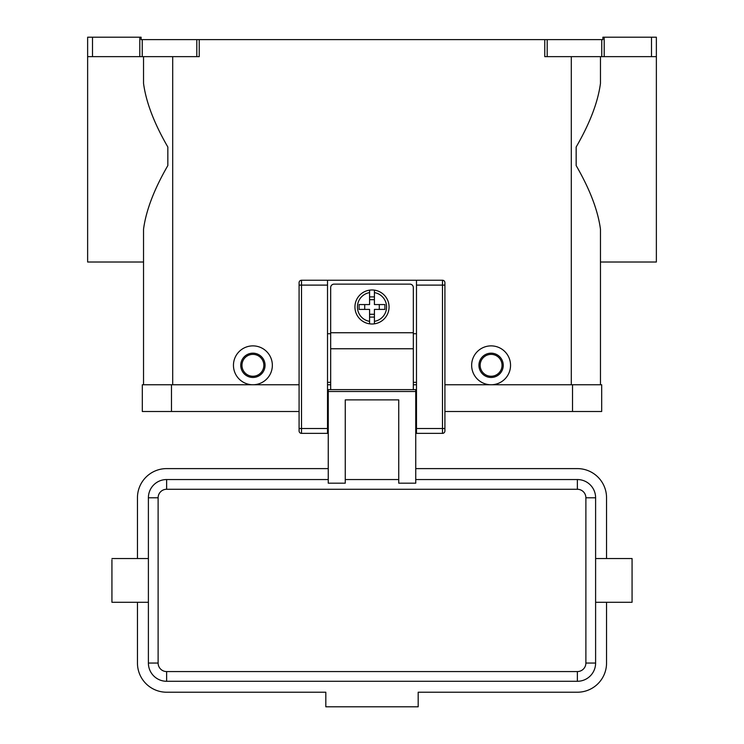 <?xml version="1.0" encoding="UTF-8"?>
<svg xmlns="http://www.w3.org/2000/svg" width="744" height="744" viewBox="0 0 744 744"><rect width="100%" height="100%" fill="white"/><g stroke="black" fill="none" stroke-linecap="round" stroke-linejoin="round"><path stroke-width="1.12" d="M372 289.974A17.01 17.01 0 0 1 374.427 290.141L374.427 304.556L384.908 304.556L384.908 309.411L374.427 309.411L374.427 323.826A17.01 17.01 0 0 1 369.573 323.826L369.573 309.411L359.092 309.411L359.092 304.556L369.573 304.556L369.573 290.141A17.01 17.01 0 0 1 372 289.974M330.68 389.624L330.68 287.537A3.404 3.404 0 0 1 334.084 284.134L409.916 284.134A3.404 3.404 0 0 1 413.32 287.537L413.32 389.624M299.088 282.683A2.427 2.427 0 0 1 301.515 280.246A2.427 2.427 0 0 0 299.088 282.683L299.088 430.943A2.427 2.427 0 0 0 301.515 433.371L301.515 280.246L416.482 280.246L416.482 433.371L442.485 433.371A2.427 2.427 0 0 0 444.912 430.943L444.912 282.683A2.427 2.427 0 0 0 444.205 280.962A2.427 2.427 0 0 1 444.912 282.683M328.253 406.15L327.518 406.15M416.482 406.15L415.747 406.15M595.609 602.287L632.065 602.287L632.065 558.539L595.609 558.539M148.391 602.287L111.935 602.287L111.935 559.795M328.253 479.545L166.628 479.545A18.228 18.228 0 0 0 148.391 497.783L148.391 663.053A18.228 18.228 0 0 0 166.628 681.281L577.372 681.281A18.228 18.228 0 0 0 595.609 663.053L595.609 497.783A18.228 18.228 0 0 0 577.372 479.545L415.747 479.545M398.738 479.545L345.263 479.545M415.747 391.493L415.747 483.181L398.738 483.181L398.738 399.881L345.263 399.881L345.263 483.181L328.253 483.181L328.253 389.624L415.747 389.624L415.747 391.493L328.253 391.493M491.096 377.468A12.155 12.155 0 0 0 503.251 365.313A12.155 12.155 0 0 0 491.096 353.168A12.155 12.155 0 0 0 478.941 365.313A12.155 12.155 0 0 0 491.096 377.468M491.096 376.25A10.937 10.937 0 0 0 502.033 365.313A10.937 10.937 0 0 0 491.096 354.377A10.937 10.937 0 0 0 480.159 365.313A10.937 10.937 0 0 0 491.096 376.25M491.096 345.876A19.446 19.446 0 0 1 510.542 365.313A19.446 19.446 0 0 1 491.096 384.76A19.446 19.446 0 0 1 471.649 365.313A19.446 19.446 0 0 1 491.096 345.876M252.904 353.168A12.155 12.155 0 0 1 265.059 365.313A12.155 12.155 0 0 1 252.904 377.468A12.155 12.155 0 0 1 240.749 365.313A12.155 12.155 0 0 1 252.904 353.168M252.904 354.377A10.937 10.937 0 0 1 263.841 365.313A10.937 10.937 0 0 1 252.904 376.25A10.937 10.937 0 0 1 241.967 365.313A10.937 10.937 0 0 1 252.904 354.377M252.904 345.876A19.446 19.446 0 0 1 272.351 365.313A19.446 19.446 0 0 1 252.904 384.76A19.446 19.446 0 0 1 233.458 365.313A19.446 19.446 0 0 1 252.904 345.876M600.464 56.646L600.464 83.384C597.953 102.16 589.853 123.374 576.163 147.014L576.163 165.577C589.853 189.218 597.953 210.431 600.464 229.208L600.464 384.76L600.464 262.018L656.366 262.018L656.366 37.2L656.366 56.646L604.202 56.646L604.202 37.2L602.9 37.2L602.9 39.627L544.766 39.627L544.766 56.646L604.202 56.646M143.536 56.646L143.536 83.384C146.047 102.16 154.148 123.374 167.837 147.014L167.837 165.577C154.148 189.218 146.047 210.431 143.536 229.208L143.536 384.76L143.536 262.018L87.634 262.018L87.634 56.646L92.498 56.646L92.498 37.2L87.634 37.2L87.634 56.646L87.634 37.2M197.978 39.627L196.807 39.627L196.807 56.646L199.234 56.646L199.234 39.627L197.978 39.627M139.798 37.2L139.798 56.646L142.234 56.646L142.234 39.627L141.1 39.627L141.1 37.2L92.498 37.2M656.366 37.2L651.502 37.2L651.502 56.646M142.234 39.627L196.807 39.627M199.234 39.627L544.766 39.627M604.202 37.2L651.502 37.2M196.807 56.646L142.234 56.646M139.798 56.646L92.498 56.646M328.253 468.608L166.628 468.608A29.165 29.165 0 0 0 137.454 497.783L137.454 558.539M137.454 602.287L137.454 663.053A29.165 29.165 0 0 0 166.628 692.218L325.816 692.218L325.816 706.8L418.184 706.8L418.184 692.218L577.372 692.218A29.165 29.165 0 0 0 606.546 663.053L606.546 602.287M606.546 558.539L606.546 497.783A29.165 29.165 0 0 0 577.372 468.608L415.747 468.608M379.291 309.411L379.291 304.556M364.709 304.556L364.709 309.411M374.427 290.141L374.427 292.606A14.582 14.582 0 0 1 374.427 321.362L374.427 323.826A17.01 17.01 0 0 0 374.427 290.141A17.01 17.01 0 0 1 374.427 323.826M369.573 292.606L369.573 290.141A17.01 17.01 0 0 0 369.573 323.826L369.573 321.362A14.582 14.582 0 0 1 369.573 292.606M369.573 296.884L374.427 296.884M374.427 299.692L369.573 299.692M374.427 317.084L369.573 317.084M369.573 314.275L374.427 314.275M572.517 411.497L601.682 411.497L601.682 384.76L572.517 384.76L572.517 411.497L444.912 411.497M299.088 384.76L142.318 384.76L142.318 411.497L299.088 411.497M327.518 384.76L330.68 384.76M413.32 384.76L416.482 384.76M444.912 384.76L572.517 384.76M416.482 280.246L442.485 280.246A2.427 2.427 0 0 1 444.205 280.962M299.088 430.943A2.427 2.427 0 0 0 301.515 433.371L327.518 433.371L327.518 280.246M416.482 382.332L413.32 382.332M330.68 382.332L327.518 382.332M330.68 333.721L327.518 333.721M416.482 333.721L413.32 333.721M416.482 428.507L444.912 428.507M442.485 280.246L442.485 285.11L444.912 285.11M416.482 285.11L442.485 285.11L442.485 433.371A2.427 2.427 0 0 0 444.912 430.943M327.518 285.11L299.088 285.11M299.088 428.507L327.518 428.507M577.372 479.545L577.372 489.273A8.51 8.51 0 0 1 585.881 497.783L585.881 663.053A8.51 8.51 0 0 1 577.372 671.562L166.628 671.562L166.628 681.281M166.628 671.562A8.51 8.51 0 0 1 158.119 663.053L158.119 497.783A8.51 8.51 0 0 1 166.628 489.273L166.628 479.545M166.628 489.273L577.372 489.273M158.119 663.053L148.391 663.053M158.119 497.783L148.391 497.783M595.609 497.783L585.881 497.783M595.609 663.053L585.881 663.053M577.372 681.281L577.372 671.562M547.193 56.646L547.193 39.627M601.766 39.627L601.766 56.646M571.299 384.76L571.299 56.646M172.701 384.76L172.701 56.646M330.68 348.759L413.32 348.759M171.483 384.76L171.483 411.497M330.68 332.745L413.32 332.745M327.518 418.788L328.253 418.788M415.747 418.788L416.482 418.788M148.391 558.539L111.935 558.539"/></g></svg>
